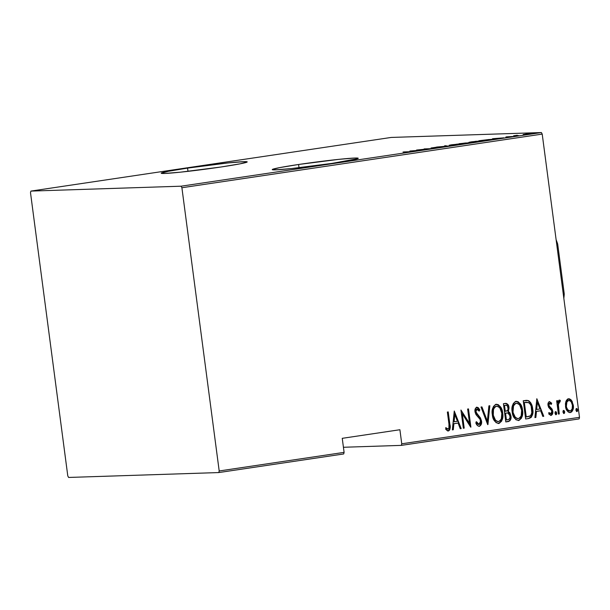 <?xml version="1.0" encoding="UTF-8"?>
<svg xmlns="http://www.w3.org/2000/svg" width="610" height="610" viewBox="0 0 610 610"><rect width="100%" height="100%" fill="white"/><g stroke="black" fill="none" stroke-linecap="round" stroke-linejoin="round"><path stroke-width="0.91" d="M187.56 168.101A43.363 1.769 172.5 0 1 247.202 161.902A43.363 1.769 172.5 0 1 220.866 167.018L240.081 163.831L247.202 161.902L243.847 161.658L227.911 162.954L187.56 168.101L168.345 171.288L161.223 173.217L164.578 173.461L180.514 172.165L220.866 167.018A43.363 1.769 172.5 0 1 161.223 173.225A43.363 1.769 172.5 0 1 187.56 168.101L187.987 171.349L187.56 168.101M298.587 164.486A43.363 1.769 172.5 0 1 358.23 158.287A43.363 1.769 172.5 0 1 331.901 163.404L357.452 158.737L358.23 158.287L357.361 158.051L354.875 158.043L338.946 159.34L298.587 164.486L279.372 167.674L272.251 169.603L275.606 169.847L291.542 168.551L331.901 163.404A43.363 1.769 172.5 0 1 272.251 169.603A43.363 1.769 172.5 0 1 298.587 164.486L299.014 167.735L298.587 164.486M343.43 447.267L401.349 445.376L579.103 418.91L579.5 417.332L401.746 443.798L399.901 429.737L342.248 438.323L344.101 452.376L219.196 470.973L181.902 187.735L542.214 134.093L579.5 417.332L542.214 134.093L541.398 132.553L181.094 186.195L30.896 191.09L391.208 137.441L541.398 132.553L391.208 137.441L30.896 191.09L30.5 192.668L67.786 475.907L68.602 477.447L218.792 472.559L343.697 453.962L344.101 452.376L342.248 438.323L399.901 429.737L401.746 443.798L401.349 445.376L343.43 447.267M523.319 134.452L530.662 133.88C533.018 133.483 533.422 133.315 531.882 133.384L523.273 134.497M518.713 135.649L516.083 135.588L517.303 135.267L513.551 135.816L518.713 135.649L516.251 135.603L517.303 135.267L513.551 135.816L518.713 135.649M506.33 136.876L512.613 136.503L505.759 137.12M489.045 140.064L491.973 139.484L488.999 139.507L478.88 140.757L489.045 140.064C492.415 139.515 492.964 139.293 490.699 139.416L478.88 140.757L489.045 140.064M466.116 143.48L470.089 142.671L459.048 143.708L466.116 143.48L469.929 142.679L459.048 143.708L466.116 143.48M448.007 146.171L445.468 145.729L444.53 145.874L446.756 146.202L436.63 147.048L448.22 146.141L445.468 145.729L444.53 145.874L446.756 146.202L436.63 147.048L448.007 146.171M424.514 149.671L418.956 149.854L431.194 148.68L424.125 148.909L428.838 148.855L416.584 150.029L423.645 149.801L418.956 149.854L430.995 148.71L424.125 148.909L428.838 148.855L416.584 150.029L424.514 149.671M407.701 151.898L405.551 152.424L409.897 151.753L403.004 152.05L407.701 151.898C408.853 151.821 408.997 151.867 408.12 152.05L408.784 152.035C410.347 151.745 410.301 151.654 408.639 151.768L403.866 151.928L407.701 151.898C408.853 151.821 408.997 151.867 408.12 152.05L408.12 152.05M409.897 151.028L412.657 151.44L421.495 150.121L409.897 151.028L412.657 151.44L421.495 150.121L409.897 151.028M439.802 147.193L431.11 147.948L439.604 147.445L432.467 147.833L436.135 147.239L431.628 147.963L440.168 147.361M450.325 145.424L460.443 144.334L461.709 143.891L457.248 144.12L449.158 145.393L459.2 144.532C462.304 143.998 462.784 143.777 460.641 143.884L451.69 144.783C448.64 145.31 448.182 145.523 450.325 145.424L449.082 145.348M470.157 142.465L480.741 141.291L475.869 141.284L469.235 142.473L479.033 141.573C482.136 141.04 482.617 140.826 480.474 140.933L471.522 141.833C468.472 142.359 468.015 142.572 470.157 142.465L468.915 142.397M492.461 138.737L495.221 139.149L504.058 137.829L492.682 138.699L495.221 139.149L504.058 137.829L492.461 138.737M514.985 136.144L516.883 135.908L515.259 136.038M522.961 134.955L524.859 134.719L523.235 134.848M535.893 133.033L537.791 132.789L536.167 132.919M565.928 401.411L565.432 403.82L565.706 407.388L566.644 409.981L568.337 412.07L570.045 412.589L571.7 411.903L572.79 410.179L573.377 407.358L572.249 401.601L571.013 399.802L569.412 398.818L567.605 399.085L566.316 400.503L565.516 406.291C565.798 409.821 567.391 411.91 570.304 412.566C572.927 411.087 573.918 408.608 573.278 405.132L571.631 400.557L568.489 398.787L565.928 401.411M558.417 414.099L559.279 413.969L558.325 403.995L558.844 402.295L560.049 401.952L560.354 400.457L559.69 400.137L558.775 400.473L557.784 402.615L557.525 400.656L556.663 400.785L558.417 414.099L559.279 413.969L558.264 404.903L560.354 400.457L559.446 400.129L557.784 402.615L557.525 400.656L556.663 400.785L558.417 414.099M549.099 401.624L551.707 403.218L549.252 401.67L548.337 402.623L547.978 404.262L548.649 407.388L551.768 410.812L551.432 413.473L550.334 413.733L549.153 412.619L548.726 413.946L550.906 415.44L552.401 414.32L552.767 411.254L551.989 408.997L549.038 405.81L549.236 403.53L550.174 403.347L551.249 404.445L551.707 403.218L549.503 401.609C548.176 402.371 547.688 403.629 548.039 405.391L548.649 407.388L551.493 410.225L551.913 411.453L550.639 413.801M528.74 418.521L531.218 417.37L532.469 414.769L532.812 410.355L531.889 405.33L530.624 402.608L528.771 400.77L526.91 400.328L523.25 400.755L525.645 418.978L528.74 418.521C532.4 416.828 533.712 413.611 532.667 408.875C532.454 405.353 531.066 402.608 528.519 400.64L523.25 400.755L525.645 418.978L528.74 418.521M505.812 421.929L509.899 420.801L510.928 418.483L510.951 415.89L509.853 412.749L508.366 411.529L509.022 408.006L507.932 404.499L506.292 403.401L503.418 403.706L505.812 421.929L508.481 421.533C510.631 420.503 511.462 418.628 510.951 415.89L508.366 411.529L508.969 407.488C508.77 404.842 507.543 403.492 505.301 403.431L503.418 403.706L505.812 421.929M487.71 424.629L489.838 405.734L488.9 405.871L487.352 421.098L481.938 406.908L481 407.045L487.924 424.598L489.838 405.734L488.9 405.871L487.352 421.098L481.938 406.908L481 407.045L487.71 424.629M464.21 428.128L462.327 413.793L470.897 427.13L468.495 408.906L467.634 409.036L469.525 423.401L460.946 410.034L463.348 428.25L464.21 428.128L463.341 428.205L464.21 428.128L462.327 413.793L470.699 427.16L468.495 408.906L467.634 409.036L469.525 423.401L460.946 410.034L463.348 428.25L464.21 428.128M448.968 424.179L448.899 428.495L447.824 429.059L446.017 427.74L445.674 429.219L447.557 430.873L448.579 430.912L449.722 429.875L450.149 428.037L448.228 411.925L447.366 412.055L448.968 424.179C449.593 426.176 449.334 427.808 448.182 429.082L446.017 427.74L445.674 429.219L448.358 430.965C450.256 429.379 450.752 427.137 449.852 424.232L448.228 411.925L447.366 412.055L448.968 424.179M454.267 411.026L452.353 429.89L453.291 429.753L453.909 423.706L458.102 423.081L460.253 428.716L461.19 428.578L454.267 411.026L452.353 429.89L453.291 429.753L453.909 423.706L458.102 423.081L460.253 428.716L461.19 428.578L454.267 411.026M479.117 424.476L476.54 421.762L475.823 422.814C476.418 424.827 477.592 426.001 479.346 426.352L481.008 424.903L481.519 420.999L480.436 417.934L475.998 412.207L475.991 410.065L476.646 409.18L478.034 409.478L479.17 411.132L479.834 409.889L478.278 407.693L476.852 407.19L475.175 409.058L475.152 412.505L476.151 414.8L480.062 419.367L480.665 422.288L479.956 424.011L479.117 424.476L477.538 423.508L476.54 421.762L475.823 422.814L477.584 425.681L479.346 426.352C481.229 425.269 481.953 423.485 481.519 420.999L475.884 411.59L477.111 409.066L476.585 409.089L479.17 411.132L479.834 409.889L476.852 407.19C475.22 408.12 474.618 409.653 475.03 411.796L475.945 414.487L480.062 419.367L480.649 421.098L478.934 424.484M492.339 414.731L493.513 419.116L496.113 422.692L499.125 423.378L501.595 421.19L502.785 416.927L502.419 411.582L500.802 407.312L498.263 404.666L495.495 404.499L493.437 406.527L492.323 410.133L492.339 414.731C492.689 419.535 494.84 422.448 498.782 423.454C502.297 421.289 503.593 417.842 502.678 413.1C502.335 408.227 500.169 405.299 496.174 404.308C492.697 406.527 491.416 409.996 492.339 414.731M512.171 411.78L513.346 416.165L515.946 419.741L518.957 420.427L521.42 418.239L522.617 413.976L522.251 408.631L520.635 404.361L518.096 401.708L515.328 401.548L513.269 403.568L512.156 407.183L512.171 411.78C512.522 416.584 514.672 419.489 518.614 420.503C522.13 418.338 523.426 414.884 522.511 410.149C522.168 405.276 520.002 402.348 516.007 401.357C512.53 403.568 511.249 407.045 512.171 411.78M536.83 398.734L534.917 417.598L535.854 417.461L536.472 411.414L540.666 410.789L542.816 416.424L543.754 416.279L536.83 398.734L534.917 417.598L535.854 417.461L536.472 411.414L540.666 410.789L542.816 416.424L543.754 416.279L536.83 398.734M555.008 413.298L555.641 414.571L556.457 414.449L556.739 413.039L556.106 411.765L555.283 411.887L554.993 412.802L556.076 414.686L556.739 413.039L555.672 411.651L555.008 413.298M562.984 412.108L563.617 413.382L564.433 413.26L564.715 411.849L564.082 410.576L563.259 410.698L562.969 411.62L564.052 413.496L564.715 411.849L563.648 410.461L562.984 412.108M575.924 410.187L576.549 411.453L577.373 411.331L577.647 409.928L577.022 408.654L576.366 408.616L575.901 409.691L576.984 411.575L577.647 409.928L576.587 408.54L575.924 410.187M30.5 192.668L67.786 475.907L68.602 477.447L218.792 472.559L219.196 470.973L181.902 187.735L181.094 186.195L30.896 191.09L30.5 192.668M449.745 428.052L447.832 411.986L449.448 424.24L449.852 424.232L449.448 424.24C450.348 427.153 449.852 429.394 447.961 430.973L449.326 429.875M447.755 430.988L448.358 430.965M445.613 427.755L448.014 429.089M448.182 429.082L447.488 428.921M446.688 428.678L447.252 429.013M448.38 430.858L448.762 430.622M454.229 411.399L461.19 428.578L460.237 428.67L460.786 428.586L454.229 411.399M457.698 423.096L453.504 423.721L453.909 423.706L453.504 423.721L452.894 429.768L453.291 429.753L452.361 429.844L452.894 429.768L453.504 423.721L457.698 423.096M453.695 421.784L454.435 414.533L454.839 414.518L457.416 421.274L453.695 421.784L454.099 421.769L454.839 414.518L454.435 414.533L453.695 421.784M461.007 410.461L469.525 423.401L461.007 410.461M468.099 408.967L470.44 426.741L468.099 408.967M461.922 413.809L462.327 413.793L461.922 413.809L463.806 428.136L461.922 413.809M478.476 424.491L477.134 423.523L476.136 421.777L478.949 424.43M476.448 407.198L479.834 409.889L478.964 410.774L479.429 409.905L478.88 408.959L476.7 407.19M476.989 409.074L475.48 411.605L476.44 413.862L478.408 415.463L481.115 421.007C481.549 423.5 480.832 425.284 478.941 426.359L480.2 425.589L481.084 423.386M481.176 422.616L480.032 417.941L475.594 412.215L475.587 410.08L476.585 409.089M477.439 407.404L476.959 407.213M481.549 406.962L487.352 421.098L481.549 406.962M489.426 405.795L487.558 424.232L489.426 405.795M496.639 404.278L496.174 404.308M495.77 404.323C499.765 405.314 501.931 408.242 502.274 413.115L502.678 413.1L502.274 413.115C503.189 417.85 501.893 421.304 498.378 423.47L498.156 423.492M498.347 423.492L498.782 423.454M498.027 423.5L500.749 421.914M499.064 423.287L499.697 422.959M501.191 421.205L502.426 416.172L501.626 410.111L499.537 406.1L497.859 404.674L496.128 404.293M497.859 404.674L497.188 404.415M497.806 421.632L495.061 420.199M494.42 419.344L492.888 415.219L492.888 410.37L494.443 407.083L496.639 406.168M496.563 406.161L498.217 406.527L499.918 408.059L501.809 413.229C502.556 417.118 501.45 419.901 498.5 421.594L497.951 421.617M498.5 421.594L496.822 421.304L495.465 420.191L493.292 415.204L493.467 409.63L494.535 407.434L496.06 406.184C493.154 407.93 492.064 410.743 492.796 414.609L493.2 414.594C492.468 410.728 493.559 407.922 496.464 406.168C499.727 406.954 501.512 409.31 501.809 413.229L501.351 418.78L500.047 420.816L498.5 421.594C495.267 420.824 493.505 418.49 493.2 414.594L492.796 414.609C493.101 418.506 494.87 420.839 498.095 421.601M505.82 403.378L505.301 403.431M504.897 403.439C507.139 403.507 508.366 404.857 508.565 407.495L508.969 407.488L508.565 407.495L507.962 411.544L510.555 415.906C511.058 418.635 510.234 420.519 508.077 421.548L505.812 421.884L508.847 421.304L509.99 420.115M510.311 419.344L510.28 414.579L509.449 412.757L507.962 411.544L508.603 409.584L508.214 405.94M509.03 412.253L508.526 411.849M507.528 404.521L505.271 403.401M506.986 412.97L505.133 413.168L507.962 413.016L510.09 416.02C510.364 418.14 509.571 419.383 507.711 419.741L506.025 419.947L505.133 413.168L507.093 412.978M505.835 405.261L505.705 405.276C507.154 405.215 507.955 406.008 508.115 407.648C508.397 409.668 507.657 410.85 505.881 411.201L504.889 411.3L504.119 405.459L505.995 405.276M505.705 405.276L507.413 405.818L508.107 409.058L507.459 410.553L505.293 411.292L504.523 405.452L504.119 405.459L504.889 411.3L505.293 411.292L504.523 405.452L505.644 405.253M506.43 419.932L505.537 413.161L505.133 413.168L506.025 419.947L506.43 419.932L505.537 413.161L507.962 413.016L509.868 415.044L509.968 417.957L508.87 419.421L506.43 419.932M516.472 401.319L516.007 401.357M515.602 401.372C519.598 402.356 521.763 405.292 522.107 410.164L522.511 410.149L522.107 410.164C523.022 414.899 521.725 418.353 518.21 420.519L518.614 420.503M518.21 420.519L520.582 418.963M518.896 420.336L519.529 420M521.024 418.254L522.259 413.222L521.458 407.16L519.369 403.149L517.692 401.723L515.961 401.342M517.692 401.723L517.021 401.456M517.638 418.681L514.893 417.248M514.253 416.394L512.72 412.268L512.72 407.419L514.276 404.125L516.472 403.218M516.395 403.21L518.05 403.576L519.75 405.109L521.641 410.271C522.389 414.159 521.283 416.95 518.332 418.635L516.655 418.353L515.297 417.232L512.629 411.651C512.934 415.555 514.695 417.88 517.928 418.651M516.296 403.218C519.56 404.003 521.344 406.351 521.641 410.271L521.184 415.829L519.88 417.865L518.332 418.635C515.099 417.873 513.338 415.54 513.033 411.643C512.301 407.777 513.391 404.964 516.296 403.218L515.892 403.233C512.987 404.979 511.897 407.785 512.629 411.651L513.033 411.643L513.529 406.008L514.68 404.117L516.19 403.202M526.331 400.343L528.115 400.656C530.662 402.615 532.05 405.368 532.263 408.891L532.667 408.875L532.263 408.891C533.308 413.626 531.996 416.836 528.336 418.529L530.814 417.377L531.867 415.494L532.446 411.849L532.179 408.288L531.287 404.765L529.503 401.685L527.924 400.572L525.683 400.374M529.663 418.17L530.273 417.835M527.726 400.511L527.322 400.412M526.369 402.257L523.952 402.508L528.237 402.44C530.441 403.889 531.63 406.077 531.806 409.005C532.355 411.666 531.836 413.976 530.242 415.913L525.858 416.996L526.262 416.981L524.356 402.493L523.952 402.508L525.858 416.996L523.952 402.508L526.247 402.257M536.792 399.108L543.754 416.279L542.801 416.378L543.35 416.295L536.792 399.108M540.262 410.797L536.068 411.422L536.472 411.414L536.068 411.422L535.45 417.469L535.854 417.461L534.924 417.553L535.45 417.469L536.068 411.422L540.262 410.797M536.259 409.493L536.998 402.242L537.402 402.226L539.98 408.982L536.259 409.493L536.663 409.478L537.402 402.226L536.998 402.242L536.259 409.493M549.29 403.263L548.489 405.208L548.893 405.2L549.694 403.248L549.29 403.263L551.249 404.445L551.707 403.218L550.982 404.087L551.303 403.225L549.274 401.616M549.305 406.367L548.893 405.2L548.489 405.208L548.901 406.382L550.548 407.579L549.305 406.367M552.141 409.249L550.144 407.594L552.141 409.249L551.737 409.264L552.363 411.27L552.767 411.254L552.141 409.249M550.853 413.793L549.153 412.619L548.726 413.946L551.089 415.425C552.576 414.602 553.133 413.206 552.767 411.254L552.363 411.27C552.729 413.222 552.172 414.609 550.685 415.44L552.218 413.74M548.748 412.634L550.449 413.809M550.312 413.816L548.909 412.856M552.416 412.543L551.737 409.264L548.634 405.818L548.573 404.056L549.153 403.301M555.268 411.666L556.739 413.039L555.672 414.701M555.779 414.67L556.335 413.054L555.496 411.674M557.128 400.717L557.38 402.63L557.784 402.615L557.38 402.63L557.128 400.717M559.042 400.145L560.354 400.457L559.683 401.792L559.949 400.473L559.286 400.145M559.644 401.959L560.049 401.952M559.507 401.792L557.86 404.91L558.264 404.903L557.86 404.91L558.874 413.984L559.279 413.969L558.409 414.053L558.874 413.984L557.86 404.91L558.44 402.31L559.385 401.837M563.243 410.477L564.715 411.849L563.648 413.511M563.754 413.481L564.311 411.864L563.472 410.492M568.085 398.795L571.631 400.557L571.227 400.564L572.874 405.147L573.278 405.132L572.874 405.147C573.514 408.616 572.523 411.094 569.9 412.581L569.763 412.596M569.641 412.604L571.677 411.506M570.403 412.459L570.876 412.238M572.119 410.804L572.607 409.546M572.973 407.388L572.653 403.911M572.317 402.745L570.602 399.802M569.885 399.199L568.55 398.765M569.488 410.965L568.177 410.568L567.064 409.371L565.928 405.757L566.515 401.99L568.497 400.419M570.083 410.934L567.75 409.767L565.981 406.184L566.385 406.176L566.919 401.975L568.703 400.419L570.213 400.831L571.318 402.066L572.416 405.276L572.195 408.654L571.44 410.133L570.083 410.934C567.841 410.454 566.606 408.868 566.385 406.176C565.897 403.5 566.675 401.586 568.703 400.419L568.299 400.434L568.703 400.419C570.952 400.953 572.188 402.57 572.416 405.276C572.904 407.93 572.127 409.821 570.083 410.934L569.633 410.949M569.679 410.949C567.437 410.469 566.202 408.883 565.981 406.184C565.5 403.515 566.271 401.601 568.299 400.434L568.543 400.412M576.183 408.547L577.647 409.928L576.58 411.59M576.694 411.552L577.243 409.943L576.404 408.563M576.968 411.346L577.182 410.911M457.416 421.274L454.099 421.769L454.839 414.518L457.416 421.274M518.332 418.635L517.76 418.666M524.356 402.493L528.657 402.63L530.052 403.919L531.15 406.108L531.821 412.711L530.86 415.273L529.587 416.279L526.262 416.981L524.356 402.493M539.98 408.982L536.663 409.478L537.402 402.226L539.98 408.982M408.784 152.035C410.347 151.745 410.301 151.654 408.639 151.768M411.369 150.967L415.753 150.716L412.467 151.41L411.369 150.967L415.745 150.632L411.369 150.967M431.087 147.933L431.628 147.963M432.467 147.833L432.978 147.65M441.259 147.101L440.672 147.063M461.861 143.945L460.641 143.884M451.186 145.294L459.78 144.013C461.526 143.929 461.076 144.112 458.438 144.555L451.186 145.294C449.456 145.378 449.883 145.195 452.46 144.753L460.58 144.158L450.233 145.424M466.147 143.03L465.758 142.915M470.562 142.709L469.929 142.679M464.911 143.045L460.649 143.655L465.278 143.06M463.623 143.457L469.425 142.831L463.623 143.457M481.694 140.994L480.474 140.933M479.605 141.055L480.52 141.162L478.278 141.688L470.043 142.282L479.605 141.055C481.359 140.971 480.909 141.154 478.27 141.604L471.019 142.344C469.288 142.42 469.715 142.244 472.292 141.802L480.611 141.314M491.973 139.484L490.699 139.416M486.086 140.422L480.466 140.605L489.83 139.545C491.073 139.484 491.111 139.576 489.944 139.827L480.466 140.605L489.83 139.545C491.073 139.484 491.111 139.576 489.944 139.827L486.086 140.422M493.932 138.676L498.317 138.424L495.03 139.118L493.932 138.676L498.301 138.34L493.932 138.676M511.447 136.739L512.141 136.465M511.302 136.594L510.791 136.762M516.251 135.603L516.754 135.405M532.721 133.438L531.882 133.384M524.989 134.413L531.028 133.514L524.989 134.413C523.815 134.467 524.135 134.337 525.95 134.032L531.493 133.628L524.371 134.535M459.78 144.013L460.779 144.265M469.067 142.809L469.448 142.976M471.019 142.344L470.066 142.473M489.83 139.545L490.783 139.568L489.944 139.827M531.028 133.514L531.676 133.72M219.196 470.973L344.101 452.376L343.697 453.962L218.792 472.559L219.196 470.973M401.746 443.798L579.5 417.332L579.103 418.91L401.349 445.376L401.746 443.798M181.094 186.195L541.398 132.553L542.214 134.093L181.902 187.735L181.094 186.195M557.677 244.008L564.258 293.997L563.831 298.328A53.611 20.488 -98.5 0 0 564.258 293.997L557.677 244.008A53.611 20.488 -98.5 0 0 556.122 239.738L557.677 244.008M448.083 429.089L447.679 429.104M507.146 412.962L506.742 412.978M526.582 402.249L526.178 402.257M559.561 401.784L559.157 401.799"/></g></svg>
